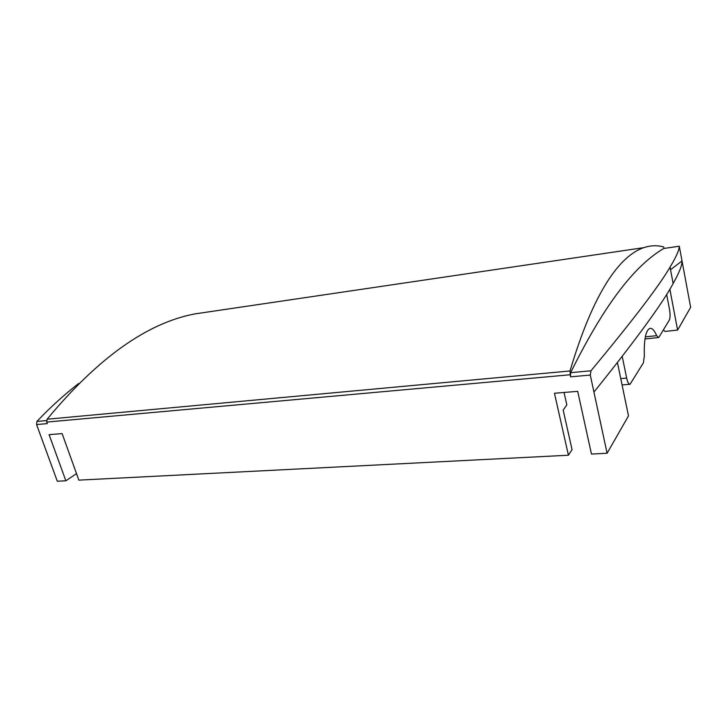 <?xml version="1.0" encoding="UTF-8"?>
<svg xmlns="http://www.w3.org/2000/svg" width="727" height="727" viewBox="0 0 727 727"><rect width="100%" height="100%" fill="white"/><g stroke="black" fill="none" stroke-linecap="round" stroke-linejoin="round"><path stroke-width="1.09" d="M663.342 329.949L665.06 331.421L677.609 330.085L690.65 307.303L679.282 246.217C679.272 249.924 676.192 256.895 670.03 267.145C659.244 285.756 632.881 320.307 590.96 370.797L590.279 375.077L607.1 453.257L591.46 454.057L577.701 391.344L554.447 393.252L568.432 455.229L572.04 449.604L563.171 410.092L566.833 404.921L564.052 392.462M568.432 455.229L78.861 480.129L62.113 433.601L49.091 434.664L65.857 480.792L76.517 473.622M78.643 383.483C64.276 394.625 50.363 407.284 36.904 421.451L36.577 424.559L57.306 481.229L65.857 480.792M664.242 248.407L663.542 246.907C657.117 245.172 650.501 245.426 643.704 247.662C620.004 255.795 593.695 291.073 570.032 370.97L570.513 376.84L570.631 372.66C608.108 296.916 638.152 263.665 663.724 248.489L663.842 248.47M643.704 247.662L194.691 313.937C146.909 323.07 97.718 358.166 47.11 419.225L46.737 422.078L47.291 423.605L36.577 424.559M666.641 294.39L669.494 309.302C670.321 314.3 670.267 317.881 669.349 320.034L659.025 337.055L658.48 337.555L656.699 335.665C654.355 330.294 652.046 327.877 649.756 328.422C645.721 330.585 643.913 339.709 644.34 355.794L643.44 362.773L630.045 384.274C628.746 384.374 627.628 382.32 626.674 378.122L622.212 356.412M677.609 330.085L669.849 289.192M617.441 362.564L628.491 415.889L607.1 453.257M658.262 337.582L644.985 338.964M593.941 392.098C636.089 339.564 662.488 303.386 673.129 283.566C679.263 272.58 682.235 265.028 682.044 260.92L670.53 269.735M590.279 375.077L570.513 376.84M570.059 374.768L46.737 422.078M645.358 336.855L656.699 335.665M620.767 378.631L626.674 378.122M570.032 370.97L47.11 419.225M590.96 370.797L570.631 372.66M663.751 248.48L679.282 246.217L663.724 248.489M36.904 421.451L46.573 420.57M622.076 384.937L629.755 384.301M670.04 267.145L673.147 283.557"/></g></svg>
